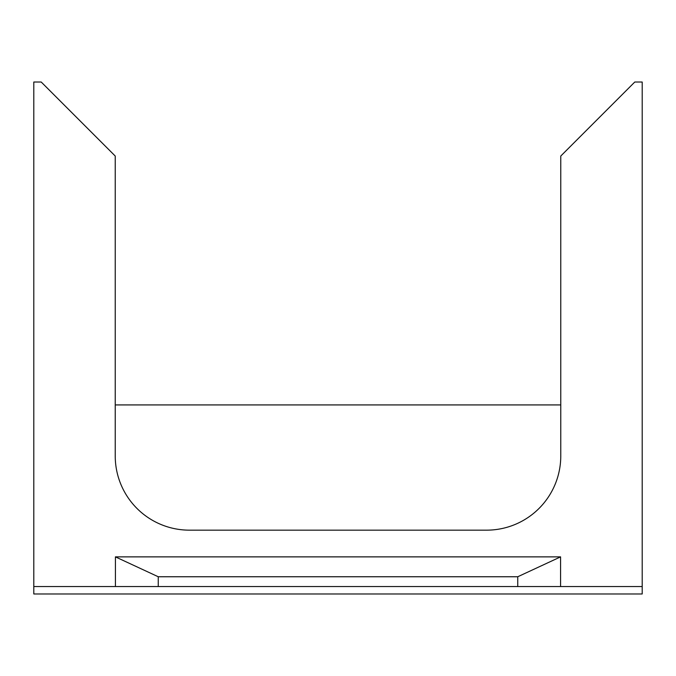 <?xml version="1.0" encoding="UTF-8"?>
<svg xmlns="http://www.w3.org/2000/svg" width="676" height="676" viewBox="0 0 676 676"><rect width="100%" height="100%" fill="white"/><g stroke="black" fill="none" stroke-linecap="round" stroke-linejoin="round"><path stroke-width="1.01" d="M642.2 586.557L642.2 593.976L33.8 593.976L33.8 82.024L41.219 82.024L115.233 156.038L115.233 455.97A74.191 74.191 0 0 0 189.424 530.161L486.576 530.161A74.191 74.191 0 0 0 560.767 455.97L560.767 156.038L634.781 82.024L642.2 82.024L642.2 586.557L560.581 586.557L560.581 556.872L517.748 576.755L517.748 586.557L560.581 586.557M115.233 404.924L560.767 404.924M158.252 586.557L115.419 586.557L115.419 556.872L158.252 576.755L158.252 586.557L517.748 586.557M33.8 586.557L115.419 586.557M115.419 556.872L560.581 556.872M158.252 576.755L517.748 576.755"/></g></svg>

